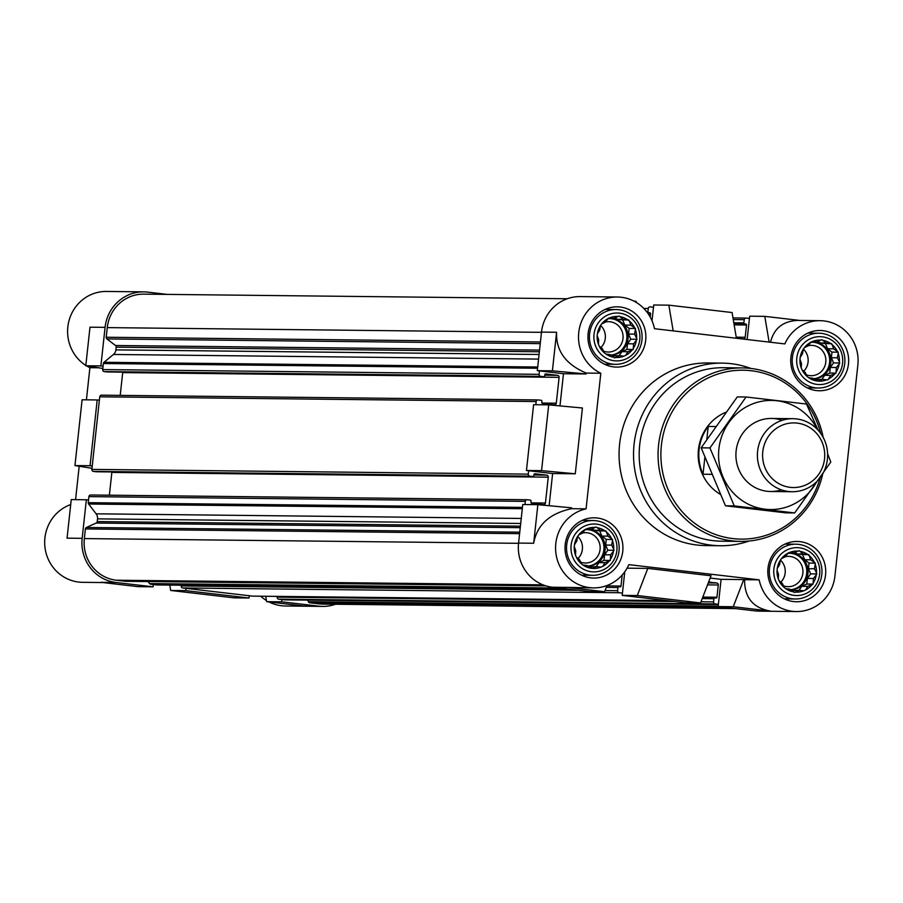 <?xml version="1.0" encoding="UTF-8"?>
<svg xmlns="http://www.w3.org/2000/svg" width="903" height="903" viewBox="0 0 903 903"><rect width="100%" height="100%" fill="white"/><g stroke="black" fill="none" stroke-linecap="round" stroke-linejoin="round"><path stroke-width="1.35" d="M725.888 412.242A45.658 43.886 90.6 0 0 698.29 451.455A45.658 43.886 90.6 0 0 720.255 494.302M591.014 529.237L586.961 528.74A20.543 19.753 -89.4 0 1 595.258 527.431L591.014 529.237L585.483 529.181M582.39 533.154L578.676 534.971A20.543 19.753 -89.4 0 1 585.234 529.519L582.39 533.154M576.803 541.032L574.489 544.678A20.543 19.753 -89.4 0 1 577.559 536.551L576.803 541.032M575.753 550.762L575.516 555.255A20.543 19.753 -89.4 0 1 574.274 546.62L575.753 550.762M579.512 559.736L581.498 563.878A20.543 19.753 -89.4 0 1 576.272 557.049L579.512 559.736M587.074 565.538L590.833 568.224A20.543 19.753 -89.4 0 1 583.022 565.041L587.074 565.538M596.42 566.632L601.003 567.14A20.543 19.753 -89.4 0 1 592.707 568.438L596.42 566.632L589.23 567.095M605.044 562.716L609.288 560.91A20.543 19.753 -89.4 0 1 602.73 566.35L605.044 562.716L599.016 562.648L603.994 560.379L610.293 560.447L610.631 554.837L613.476 551.202A20.543 19.753 -89.4 0 1 610.405 559.329M611.692 545.107L612.437 540.615A20.543 19.753 -89.4 0 1 613.69 549.25L611.692 545.107L605.665 545.04L606.274 539.43L612.561 539.497L607.933 536.145L606.455 532.002A20.543 19.753 -89.4 0 1 611.692 538.82M613.938 318.262L609.886 317.754A20.543 19.753 -89.4 0 1 618.183 316.456L613.938 318.262L608.396 318.206M605.315 322.179L601.59 323.996A20.543 19.753 -89.4 0 1 608.159 318.545L605.315 322.179M599.727 330.058L597.402 333.692A20.543 19.753 -89.4 0 1 600.472 325.565L599.727 330.058M598.666 339.788L598.441 344.28A20.543 19.753 -89.4 0 1 597.188 335.645L598.666 339.788M602.425 348.75L604.423 352.892A20.543 19.753 -89.4 0 1 599.197 346.075L602.425 348.75M609.999 354.563L613.747 357.238A20.543 19.753 -89.4 0 1 605.936 354.055L609.999 354.563M619.345 355.647L623.917 356.154A20.543 19.753 -89.4 0 1 615.62 357.464L619.345 355.647L612.155 356.109M627.969 351.73L632.213 349.924A20.543 19.753 -89.4 0 1 625.644 355.376L627.969 351.73L621.941 351.662L626.919 349.405L633.206 349.472L633.556 343.851L636.401 340.217A20.543 19.753 -89.4 0 1 633.33 348.344M634.617 334.133L635.362 329.64A20.543 19.753 -89.4 0 1 636.615 338.275L634.617 334.133L628.578 334.065L629.188 328.444L635.486 328.511L630.858 325.159L629.38 321.016A20.543 19.753 -89.4 0 1 634.606 327.845M816.73 341.921L812.666 341.424A20.543 19.753 -89.4 0 1 820.974 340.115L816.73 341.921L811.187 341.865M808.106 345.838L804.381 347.655A20.543 19.753 -89.4 0 1 810.939 342.203L808.106 345.838M802.519 353.716L800.193 357.362A20.543 19.753 -89.4 0 1 803.264 349.235L802.519 353.716M801.458 363.446L801.232 367.939A20.543 19.753 -89.4 0 1 799.979 359.304L801.458 363.446M805.216 372.408L807.214 376.551A20.543 19.753 -89.4 0 1 801.988 369.733L805.216 372.408M812.779 378.222L816.538 380.908A20.543 19.753 -89.4 0 1 808.727 377.725L812.779 378.222M822.136 379.316L826.708 379.813A20.543 19.753 -89.4 0 1 818.411 381.122L822.136 379.316L814.935 379.768M830.76 375.388L835.004 373.582A20.543 19.753 -89.4 0 1 828.435 379.034L830.76 375.388L824.721 375.332L829.71 373.063L835.997 373.131L836.347 367.51L839.192 363.886A20.543 19.753 -89.4 0 1 836.122 372.013M837.397 357.791L838.153 353.299A20.543 19.753 -89.4 0 1 839.395 361.934L837.397 357.791L831.37 357.723L831.979 352.114L838.277 352.181L833.638 348.818L832.171 344.686A20.543 19.753 -89.4 0 1 837.397 351.504M793.805 552.907L789.753 552.399A20.543 19.753 -89.4 0 1 798.049 551.101L793.805 552.907L788.274 552.839M785.181 556.824L781.467 558.63A20.543 19.753 -89.4 0 1 788.026 553.189L785.181 556.824M779.594 564.702L777.28 568.337A20.543 19.753 -89.4 0 1 780.339 560.21L779.594 564.702M778.533 574.421L778.307 578.913A20.543 19.753 -89.4 0 1 777.065 570.29L778.533 574.421M782.291 583.394L784.289 587.537A20.543 19.753 -89.4 0 1 779.063 580.719L782.291 583.394M789.865 589.196L793.624 591.883A20.543 19.753 -89.4 0 1 785.813 588.7L789.865 589.196M799.211 590.291L803.794 590.799A20.543 19.753 -89.4 0 1 795.487 592.108L799.211 590.291L792.021 590.754M807.835 586.374L812.079 584.568A20.543 19.753 -89.4 0 1 805.521 590.009L807.835 586.374L801.808 586.307L806.785 584.049L813.072 584.117L813.422 578.496L816.267 574.861A20.543 19.753 -89.4 0 1 813.197 582.988M814.483 568.766L815.228 564.285A20.543 19.753 -89.4 0 1 816.481 572.908L814.483 568.766L808.456 568.709L809.065 563.088L815.353 563.156L810.725 559.804L809.246 555.661A20.543 19.753 -89.4 0 1 814.483 562.49M307.686 600.111L308.363 601.714A1.829 1.761 90.6 0 0 309.774 602.798L319.041 603.881A37.666 36.21 90.6 0 0 322.698 604.107L735.561 608.599M268.959 601.929A39.946 38.4 90.6 0 0 285.427 605.992L322.676 606.398A39.946 38.4 90.6 0 1 318.793 606.15L281.725 601.827L281.973 599.558L284.524 599.852A1.829 1.761 90.6 0 0 284.874 599.852M322.676 606.398A39.946 38.4 90.6 0 0 335.498 604.254M249.262 595.743L249.025 598.012L185.781 590.63L186.029 588.361L252.535 596.115A1.829 1.761 90.6 0 0 252.896 596.127M148.058 581.555L149.605 583.575A1.829 1.761 90.6 0 0 150.778 584.241L153.329 584.546L153.081 586.815L116.013 582.491L100.91 582.322L137.978 586.645L153.081 586.815M116.013 582.491A39.946 38.4 90.6 0 1 82.162 538.335L86.349 499.765L88.528 500.025L88.246 502.678A1.829 1.761 90.6 0 0 88.618 504.021L96.136 513.818A6.852 6.581 90.6 0 1 97.524 518.864L97.231 521.573A1.829 1.761 90.6 0 1 96.192 523.04L86.428 527.476A1.829 1.761 90.6 0 0 85.39 528.944L84.34 538.583A37.666 36.21 90.6 0 0 116.25 580.223L125.528 581.295A1.829 1.761 90.6 0 0 125.878 581.306M92.23 465.993L90.052 465.734L97.197 399.95L99.375 400.198L91.858 469.391A1.829 1.761 90.6 0 0 93.404 471.411L96.463 471.772A0.914 0.88 90.6 0 0 96.632 471.772M567.265 298.746L143.656 294.141A37.666 36.21 90.6 0 0 107.265 327.608L106.215 337.248A1.829 1.761 90.6 0 0 106.915 338.93L115.471 345.499A1.829 1.761 90.6 0 1 116.182 347.17L115.889 349.879A6.852 6.581 90.6 0 1 113.439 354.473L104.014 362.295A1.829 1.761 90.6 0 0 103.36 363.525L103.077 366.178L100.888 365.918L105.087 327.349L89.984 327.191L85.796 365.76L100.888 365.918M167.202 294.401L147.55 292.109A39.946 38.4 90.6 0 0 143.679 291.861A39.946 38.4 90.6 0 0 105.087 327.349M86.349 499.765L71.247 499.607L67.059 538.165L82.162 538.335M91.982 468.296L74.949 465.576L82.094 399.781L97.197 399.95M74.949 465.576L90.052 465.734M318.793 606.15L303.701 605.981L266.633 601.658L265.719 596.273M249.025 598.012L233.922 597.842L170.69 590.46L169.775 585.076M281.725 601.827L266.633 601.658M185.781 590.63L170.69 590.46M143.679 291.861L106.43 291.455A39.946 38.4 90.6 0 0 69.113 320.317A39.946 38.4 90.6 0 0 85.83 365.422M86.564 365.873A39.946 38.4 90.6 0 0 89.905 367.69L98.506 367.781M70.716 504.574A39.946 38.4 90.6 0 0 45.15 548.708A39.946 38.4 90.6 0 0 82.636 582.322L102.84 582.548M260.674 596.217A39.946 38.4 90.6 0 0 266.441 600.518M89.905 367.69L86.417 399.826M79.193 466.253L75.57 499.652M549.126 505.725L552.625 473.533L526.46 470.486L533.605 404.691L548.708 404.86L541.563 470.644L575.279 473.782L582.424 407.998L548.708 404.86M593.542 587.887L567.524 587.401L604.592 591.725L589.49 591.555L552.422 587.232A39.946 38.4 90.6 0 1 518.57 543.075L522.758 504.517L537.861 504.675L571.576 507.813L571.486 508.694L586.081 508.852A39.946 38.4 90.6 0 0 555.763 551.88A39.946 38.4 90.6 0 0 593.542 587.887A39.946 38.4 90.6 0 0 628.849 564.646L759.186 579.85A39.946 38.4 90.6 0 0 796.333 611.545A39.946 38.4 90.6 0 0 834.925 576.058L857.85 365.072A39.946 38.4 90.6 0 0 820.127 320.678A39.946 38.4 90.6 0 0 784.82 343.919L654.483 328.703A39.946 38.4 90.6 0 0 617.336 297.008A39.946 38.4 90.6 0 0 579.444 328.207A39.946 38.4 90.6 0 0 600.811 373.244L586.081 508.852M700.536 602.922L711.045 575.775L647.801 568.393L637.292 595.54L700.536 602.922L685.433 602.752L622.201 595.37L624.763 571.802M770.315 611.06C753.034 607.979 744.467 597.526 744.591 579.692L743.745 579.591L733.236 606.737L770.315 611.06L755.213 610.891L718.145 606.568L721.102 579.342L710.153 578.067M747.153 339.517L749.682 316.185L764.785 316.355L769.119 342.079M755.213 610.891A39.946 38.4 90.6 0 0 759.084 611.139L796.333 611.545M652.022 320.779L653.738 304.988L668.841 305.158L673.175 330.893M571.486 508.694C549.543 513.468 536.935 524.982 533.673 543.245L537.861 504.675M526.46 470.486L541.563 470.644M733.236 606.737L718.145 606.568M637.292 595.54L622.201 595.37M636.322 302.482L636.141 301.342L633.804 301.071M799.923 320.452L764.785 316.355M770.496 342.248C774.029 328.195 783.206 320.926 798.038 320.43L820.127 320.678M617.336 297.008L580.087 296.602A39.946 38.4 90.6 0 0 541.495 332.101L537.308 370.67L552.399 370.828L556.598 332.259L541.495 332.101M559.973 405.91L563.472 373.718L586.126 373.966L586.216 373.086C565.741 364.372 555.864 350.759 556.598 332.259M586.216 373.086L600.811 373.244M627.077 568.168L647.801 568.393M721.102 579.342L743.745 579.591M744.591 579.692L759.186 579.85M552.625 473.533L575.279 473.782M563.472 373.718L537.308 370.67M749.084 541.032A91.316 87.772 -89.4 0 1 720.312 545.739L705.841 545.581A91.316 87.772 -89.4 0 1 619.063 453.329A91.316 87.772 -89.4 0 1 707.828 362.972L722.298 363.13A91.316 87.772 -89.4 0 1 731.17 363.695A91.316 87.772 -89.4 0 1 750.969 368.469M822.949 330.679A30.138 28.964 -89.4 0 1 848.606 362.464A30.138 28.964 -89.4 0 1 819.36 390.751A30.138 28.964 -89.4 0 1 790.723 360.308A30.138 28.964 -89.4 0 1 820.014 330.487A30.138 28.964 -89.4 0 1 822.949 330.679M620.158 307.009A30.138 28.964 -89.4 0 1 645.814 338.794A30.138 28.964 -89.4 0 1 616.568 367.092A30.138 28.964 -89.4 0 1 587.932 336.638A30.138 28.964 -89.4 0 1 617.234 306.828A30.138 28.964 -89.4 0 1 620.158 307.009M597.233 517.995A30.138 28.964 -89.4 0 1 622.889 549.78A30.138 28.964 -89.4 0 1 593.655 578.067A30.138 28.964 -89.4 0 1 565.018 547.624A30.138 28.964 -89.4 0 1 594.309 517.803A30.138 28.964 -89.4 0 1 597.233 517.995M800.024 541.653A30.138 28.964 -89.4 0 1 825.681 573.439A30.138 28.964 -89.4 0 1 796.446 601.737A30.138 28.964 -89.4 0 1 767.81 571.283A30.138 28.964 -89.4 0 1 797.101 541.473A30.138 28.964 -89.4 0 1 800.024 541.653M552.399 370.828L586.126 373.966M604.592 591.725L606.997 585.516M736.408 338.264L732.073 312.54L668.841 305.158M749.445 318.454L746.171 318.07A1.829 1.761 90.6 0 0 744.23 319.685L743.88 322.868A0.914 0.88 90.6 0 0 744.659 323.872L745.743 323.996A0.914 0.88 90.6 0 1 746.521 325.012L745.189 337.259A1.829 1.761 90.6 0 1 743.248 338.873L736.374 338.072M653.501 307.257L650.228 306.885A1.829 1.761 90.6 0 0 648.286 308.487L647.936 311.67A0.914 0.88 90.6 0 0 648.715 312.675L649.799 312.799A0.914 0.88 90.6 0 1 650.578 313.815L650.228 317.066M622.201 575.008L621.004 586.047A0.914 0.88 90.6 0 1 620.034 586.848L618.939 586.724A0.914 0.88 90.6 0 0 617.968 587.526L617.629 590.709A1.829 1.761 90.6 0 0 619.176 592.729L622.438 593.102M708.618 582.029L716.734 582.977A1.829 1.761 90.6 0 1 718.28 584.986L716.948 597.244A0.914 0.88 90.6 0 1 715.977 598.046L714.883 597.921A0.914 0.88 90.6 0 0 713.912 598.723L713.573 601.906A1.829 1.761 90.6 0 0 715.12 603.915L718.382 604.299M539.486 370.919L539.114 374.327A1.829 1.761 90.6 0 0 540.66 376.337L543.719 376.698A0.914 0.88 90.6 0 0 544.69 375.896L544.814 374.756A0.914 0.88 90.6 0 1 545.784 373.955L557.557 375.332A1.829 1.761 90.6 0 1 559.104 377.341L556.293 403.212A1.829 1.761 90.6 0 1 554.352 404.815L542.579 403.449A0.914 0.88 90.6 0 1 541.8 402.433L541.924 401.304A0.914 0.88 90.6 0 0 541.157 400.289L538.098 399.939A1.829 1.761 90.6 0 0 536.156 401.542L535.818 404.725M528.639 470.734L528.266 474.143A1.829 1.761 90.6 0 0 529.813 476.163L532.872 476.513A0.914 0.88 90.6 0 0 533.842 475.712L533.966 474.572A0.914 0.88 90.6 0 1 534.937 473.77L546.71 475.147A1.829 1.761 90.6 0 1 548.256 477.168L545.446 503.027A1.829 1.761 90.6 0 1 543.504 504.642L531.732 503.264A0.914 0.88 90.6 0 1 530.953 502.249L531.077 501.12A0.914 0.88 90.6 0 0 530.309 500.115L527.25 499.754A1.829 1.761 90.6 0 0 525.309 501.368L524.97 504.54M107.48 371.957A0.914 0.88 90.6 0 1 107.299 371.946L104.251 371.596A1.829 1.761 90.6 0 1 102.705 369.575L103.077 366.178M120.212 395.379L122.695 372.6A1.829 1.761 90.6 0 0 122.684 372.126M537.748 399.927L101.689 395.187A1.829 1.761 90.6 0 0 99.748 396.801L99.375 400.198M109.376 495.194L111.848 472.416A1.829 1.761 90.6 0 0 111.837 471.942M526.9 499.754L90.842 495.002A1.829 1.761 90.6 0 0 88.9 496.616L88.528 500.025M156.953 584.93A1.829 1.761 90.6 0 1 156.591 584.93L153.329 584.546M181.3 585.2L181.21 585.957A1.829 1.761 90.6 0 0 182.756 587.977L186.029 588.361M277.244 596.398L277.153 597.154A1.829 1.761 90.6 0 0 278.7 599.174L281.973 599.558M102.818 368.469L85.796 365.76M799.358 547.805A23.941 23.015 -89.4 0 1 815.285 585.81A23.941 23.015 -89.4 0 1 775.666 581.182A23.941 23.015 -89.4 0 1 799.358 547.805M799.923 551.315A20.543 19.753 -89.4 0 1 807.733 554.498L803.151 553.99L799.042 550.638L798.049 551.101M809.246 555.661L807.733 554.498M815.228 564.285L815.353 563.156M816.267 574.861L816.481 572.908M812.079 584.568L813.072 584.117M803.794 590.799L805.521 590.009M793.624 591.883L794.493 592.56L795.487 592.108M784.289 587.537L785.813 588.7M778.307 578.913L779.063 580.719M777.28 568.337L777.065 570.29M781.467 558.63L780.339 560.21M789.753 552.399L788.026 553.189M798.591 544.362A27.395 26.334 -89.4 0 1 821.922 573.258A27.395 26.334 -89.4 0 1 795.34 598.982A27.395 26.334 -89.4 0 1 769.311 571.306A27.395 26.334 -89.4 0 1 795.938 544.193A27.395 26.334 -89.4 0 1 798.591 544.362M822.272 336.819A23.941 23.015 -89.4 0 1 838.21 374.824A23.941 23.015 -89.4 0 1 798.591 370.207A23.941 23.015 -89.4 0 1 822.272 336.819M822.847 340.329A20.543 19.753 -89.4 0 1 830.658 343.524L826.076 343.016L821.967 339.663L820.974 340.115M832.171 344.686L830.658 343.524M838.153 353.299L838.277 352.181M839.192 363.886L839.395 361.934M835.004 373.582L835.997 373.131M826.708 379.813L827.791 379.949L828.435 379.034M816.538 380.908L818.411 381.122M807.214 376.551L808.727 377.725M801.232 367.939L801.988 369.733M800.193 357.362L799.979 359.304M804.381 347.655L803.264 349.235M812.666 341.424L810.939 342.203M821.516 333.388A27.395 26.334 -89.4 0 1 844.836 362.284A27.395 26.334 -89.4 0 1 818.265 387.997A27.395 26.334 -89.4 0 1 792.224 360.32A27.395 26.334 -89.4 0 1 818.852 333.218A27.395 26.334 -89.4 0 1 821.516 333.388M619.492 313.16A23.941 23.015 -89.4 0 1 635.419 351.165A23.941 23.015 -89.4 0 1 595.799 346.549A23.941 23.015 -89.4 0 1 619.492 313.16M620.056 316.671A20.543 19.753 -89.4 0 1 627.867 319.854L623.284 319.346L619.176 316.005L618.183 316.456M629.38 321.016L627.867 319.854M635.362 329.64L635.486 328.511M636.401 340.217L636.615 338.275M632.213 349.924L633.206 349.472M623.917 356.154L625.644 355.376M613.747 357.238L614.627 357.915L615.62 357.464M604.423 352.892L605.936 354.055M598.441 344.28L599.197 346.075M597.402 333.692L597.188 335.645M601.59 323.996L600.472 325.565M609.886 317.754L608.159 318.545M618.724 309.718A27.395 26.334 -89.4 0 1 642.056 338.614A27.395 26.334 -89.4 0 1 615.474 364.338A27.395 26.334 -89.4 0 1 589.433 336.661A27.395 26.334 -89.4 0 1 616.072 309.548A27.395 26.334 -89.4 0 1 618.724 309.718M596.567 524.146A23.941 23.015 -89.4 0 1 612.494 562.151A23.941 23.015 -89.4 0 1 572.886 557.523A23.941 23.015 -89.4 0 1 596.567 524.146M597.131 527.657A20.543 19.753 -89.4 0 1 604.942 530.84L600.371 530.332L596.262 526.98L595.258 527.431M606.455 532.002L604.942 530.84M612.437 540.615L612.561 539.497M613.476 551.202L613.69 549.25M609.288 560.91L610.293 560.447M601.003 567.14L602.73 566.35M590.833 568.224L592.707 568.438M581.498 563.878L583.022 565.041M575.516 555.255L576.272 557.049M574.489 544.678L574.274 546.62M578.676 534.971L577.559 536.551M586.961 528.74L585.234 529.519M595.811 520.704A27.395 26.334 -89.4 0 1 619.131 549.6A27.395 26.334 -89.4 0 1 592.549 575.313A27.395 26.334 -89.4 0 1 566.52 547.636A27.395 26.334 -89.4 0 1 593.147 520.534A27.395 26.334 -89.4 0 1 595.811 520.704M809.065 563.088L804.697 559.736L802.519 554.555L797.123 553.923L795.08 552.354M797.123 553.923L803.151 553.99M798.986 590.291L801.808 586.307M806.785 584.049L807.395 578.428L813.422 578.496M807.395 578.428L810.623 573.879L816.91 573.947M810.623 573.879L808.456 568.709M804.697 559.736L810.725 559.804M802.519 554.555L808.817 554.623M790.678 589.794A18.263 17.552 90.6 0 0 808.016 572.434A18.263 17.552 90.6 0 0 792.45 553.381A18.263 17.552 90.6 0 0 790.678 553.268A18.263 17.552 90.6 0 0 787.788 553.483M780.373 559.984A15.17 14.583 -89.4 0 1 780.824 582.187M785.294 556.677A15.17 14.583 -89.4 0 1 788.533 556.338A15.17 14.583 -89.4 0 1 790.012 556.429A15.17 14.583 -89.4 0 1 802.925 572.434A15.17 14.583 -89.4 0 1 788.206 586.679A15.17 14.583 -89.4 0 1 783.432 585.787M790.046 553.279A18.263 17.552 -89.4 0 1 791.197 553.37A18.263 17.552 -89.4 0 1 806.774 571.825A18.263 17.552 -89.4 0 1 790.588 589.727M831.979 352.114L827.611 348.75L825.444 343.58L820.048 342.948L817.994 341.379M820.048 342.948L826.076 343.016M821.899 379.305L824.721 375.332M829.71 373.063L830.32 367.453L836.347 367.51M830.32 367.453L833.537 362.904L839.835 362.972M833.537 362.904L831.37 357.723M827.611 348.75L833.638 348.818M825.444 343.58L831.731 343.648M813.603 378.808A18.263 17.552 90.6 0 0 830.929 361.46A18.263 17.552 90.6 0 0 815.375 342.406A18.263 17.552 90.6 0 0 813.603 342.293A18.263 17.552 90.6 0 0 810.702 342.508M629.188 328.444L624.82 325.091L622.652 319.91L617.257 319.29L615.203 317.709M617.257 319.29L623.284 319.346M619.108 355.647L621.941 351.662M626.919 349.405L627.529 343.783L633.556 343.851M627.529 343.783L630.757 339.235L637.044 339.314M630.757 339.235L628.578 334.065M624.82 325.091L630.858 325.159M622.652 319.91L628.939 319.989M610.812 355.15A18.263 17.552 90.6 0 0 628.138 337.801A18.263 17.552 90.6 0 0 612.584 318.736A18.263 17.552 90.6 0 0 610.812 318.624A18.263 17.552 90.6 0 0 607.911 318.849M606.274 539.43L601.906 536.077L599.727 530.896L594.332 530.264L592.289 528.695M594.332 530.264L600.371 530.332M596.194 566.632L599.016 562.648M603.994 560.379L604.604 554.769L610.631 554.837M604.604 554.769L607.832 550.22L614.119 550.288M607.832 550.22L605.665 545.04M601.906 536.077L607.933 536.145M599.727 530.896L606.026 530.964M587.887 566.136A18.263 17.552 90.6 0 0 605.224 548.776A18.263 17.552 90.6 0 0 589.659 529.722A18.263 17.552 90.6 0 0 587.887 529.609A18.263 17.552 90.6 0 0 584.997 529.824M803.286 348.998A15.17 14.583 -89.4 0 1 803.749 371.212M808.208 345.702A15.17 14.583 -89.4 0 1 811.458 345.352A15.17 14.583 -89.4 0 1 812.926 345.454A15.17 14.583 -89.4 0 1 825.85 361.46A15.17 14.583 -89.4 0 1 811.12 375.704A15.17 14.583 -89.4 0 1 806.356 374.813M812.971 342.293A18.263 17.552 -89.4 0 1 814.111 342.384A18.263 17.552 -89.4 0 1 829.688 360.839A18.263 17.552 -89.4 0 1 813.501 378.741M600.495 325.34A15.17 14.583 -89.4 0 1 600.958 347.542M605.428 322.032A15.17 14.583 -89.4 0 1 608.667 321.694A15.17 14.583 -89.4 0 1 610.135 321.784A15.17 14.583 -89.4 0 1 623.059 337.79A15.17 14.583 -89.4 0 1 608.34 352.035A15.17 14.583 -89.4 0 1 603.565 351.154M610.18 318.635A18.263 17.552 -89.4 0 1 611.32 318.725A18.263 17.552 -89.4 0 1 626.908 337.18A18.263 17.552 -89.4 0 1 610.71 355.082M577.581 536.314A15.17 14.583 -89.4 0 1 578.033 558.528M582.503 533.018A15.17 14.583 -89.4 0 1 585.742 532.668A15.17 14.583 -89.4 0 1 587.221 532.77A15.17 14.583 -89.4 0 1 600.134 548.776A15.17 14.583 -89.4 0 1 585.415 563.02A15.17 14.583 -89.4 0 1 580.652 562.129M587.255 529.609A18.263 17.552 -89.4 0 1 588.406 529.711A18.263 17.552 -89.4 0 1 603.983 548.155A18.263 17.552 -89.4 0 1 587.797 566.057M820.138 477.789A84.464 81.191 -89.4 0 1 724.116 537.048A84.464 81.191 -89.4 0 1 662.023 440.63A84.464 81.191 -89.4 0 1 751.194 370.727A84.464 81.191 -89.4 0 1 820.658 433.35M822.701 474.064A86.744 83.392 -89.4 0 1 740.494 541.394A86.744 83.392 -89.4 0 1 658.061 453.746A86.744 83.392 -89.4 0 1 742.39 367.916A86.744 83.392 -89.4 0 1 750.811 368.447A86.744 83.392 -89.4 0 1 823.175 437.402M740.494 541.394L721.621 541.19A86.744 83.392 -89.4 0 1 639.189 453.543A86.744 83.392 -89.4 0 1 723.506 367.713L742.39 367.916M720.312 545.739A91.316 87.772 -89.4 0 1 633.534 453.487A91.316 87.772 -89.4 0 1 722.298 363.13M711.654 474.335L703.031 474.244L704.859 457.437M715.661 426.521L708.223 426.442A45.658 43.886 90.6 0 0 703.031 474.244M706.823 439.366L708.223 426.442M797.157 423.101A32.327 31.074 -89.4 0 1 818.66 474.402A32.327 31.074 -89.4 0 1 765.18 468.16A32.327 31.074 -89.4 0 1 797.157 423.101M796.446 418.913A36.526 35.115 -89.4 0 1 827.554 457.437A36.526 35.115 -89.4 0 1 792.112 491.729A36.526 35.115 -89.4 0 1 757.403 454.83A36.526 35.115 -89.4 0 1 792.902 418.687A36.526 35.115 -89.4 0 1 796.446 418.913M816.786 481.581A54.564 52.442 -89.4 0 1 737.175 496.695A54.564 52.442 -89.4 0 1 738.09 412.536A54.564 52.442 -89.4 0 1 817.35 429.376M781.377 489.866A36.526 35.115 -89.4 0 1 735.911 454.593A36.526 35.115 -89.4 0 1 782.145 420.324M818.05 430.121L806.503 404.047L746.07 396.993L709.939 447.922L734.241 505.894L794.674 512.938L830.805 462.02L827.588 453.656M746.07 396.993L737.288 396.902L701.157 447.82L709.939 447.922M794.674 512.938L785.892 512.848L725.459 505.793L701.157 447.82M734.241 505.894L725.459 505.793M533.673 543.245L518.57 543.075M567.524 587.401L552.422 587.232M107.265 327.608L541.473 332.327M106.215 337.248L540.423 341.977M106.915 338.93L540.242 343.637M115.471 345.499L539.543 350.104M116.182 347.17L539.362 351.775M115.889 349.879L539.057 354.484M113.439 354.473L538.56 359.089M104.014 362.295L537.703 367.013M103.36 363.525L537.567 368.243M102.705 369.575L539.114 374.327M104.251 371.596L540.66 376.337M107.299 371.946L543.719 376.698M544.757 375.185L557.557 375.332M122.695 372.6L559.104 377.341M541.947 403.054L556.293 403.212M99.748 396.801L536.156 401.542M91.858 469.391L528.266 474.143M93.404 471.411L529.813 476.163M96.463 471.772L532.872 476.513M533.921 475.001L546.71 475.147M111.848 472.416L548.256 477.168M531.099 502.869L545.446 503.027M88.9 496.616L525.309 501.368M88.246 502.678L522.453 507.396M88.618 504.021L522.306 508.728M96.136 513.818L521.245 518.446M97.524 518.864L520.704 523.458M97.231 521.573L520.41 526.178M96.192 523.04L520.252 527.657M86.428 527.476L519.756 532.183M85.39 528.944L519.597 533.662M84.34 538.583L518.548 543.313M116.25 580.223L543.019 584.862M125.528 581.295L545.909 585.878L125.698 581.306M149.605 583.575L559.205 588.022M150.778 584.241L565.47 588.756M156.591 584.93L571.294 589.433M606.85 585.889L621.004 586.047M606.263 587.401L617.968 587.526M181.21 585.957L578.541 590.28M605.033 590.573L617.629 590.709M182.756 587.977L619.176 592.729M252.535 596.115L667.238 600.63M708.291 582.875L716.734 582.977M707.523 584.873L718.28 584.986M702.794 597.086L716.948 597.244M714.792 597.91L702.523 597.786L714.702 597.921M702.207 598.599L713.912 598.723M277.153 597.154L674.485 601.477M700.976 601.759L713.573 601.906M278.7 599.174L715.12 603.915M284.524 599.852L718.359 604.57L284.705 599.863M308.363 601.714L718.178 606.173M309.774 602.798L724.477 607.313M319.041 603.881L733.744 608.385M745.991 318.059L732.988 317.924L745.81 318.07M733.259 319.572L744.23 319.685M733.8 322.755L743.88 322.868M733.97 323.759L744.659 323.872M733.981 323.872L745.743 323.996M734.15 324.877L746.521 325.012M736.216 337.158L745.189 337.259M643.816 308.442L648.286 308.487M646.638 311.659L647.936 311.67M647.406 312.664L648.715 312.675M647.496 312.777L649.799 312.799M648.207 313.792L650.578 313.815M107.389 371.957L543.798 376.709M101.508 395.175L537.917 399.927M96.553 471.772L532.962 476.524M90.661 494.991L527.081 499.743M156.772 584.941L571.385 589.445M252.716 596.127L667.328 600.642M795.938 544.193L785 544.08M795.34 598.982L784.402 598.858M818.852 333.218L807.925 333.094M818.265 387.997L807.327 387.884M616.072 309.548L605.134 309.436M615.474 364.338L604.536 364.214M593.147 520.534L582.209 520.41M592.549 575.313L581.622 575.2M792.902 418.687L771.41 418.45M792.112 491.729L770.62 491.503"/></g></svg>
